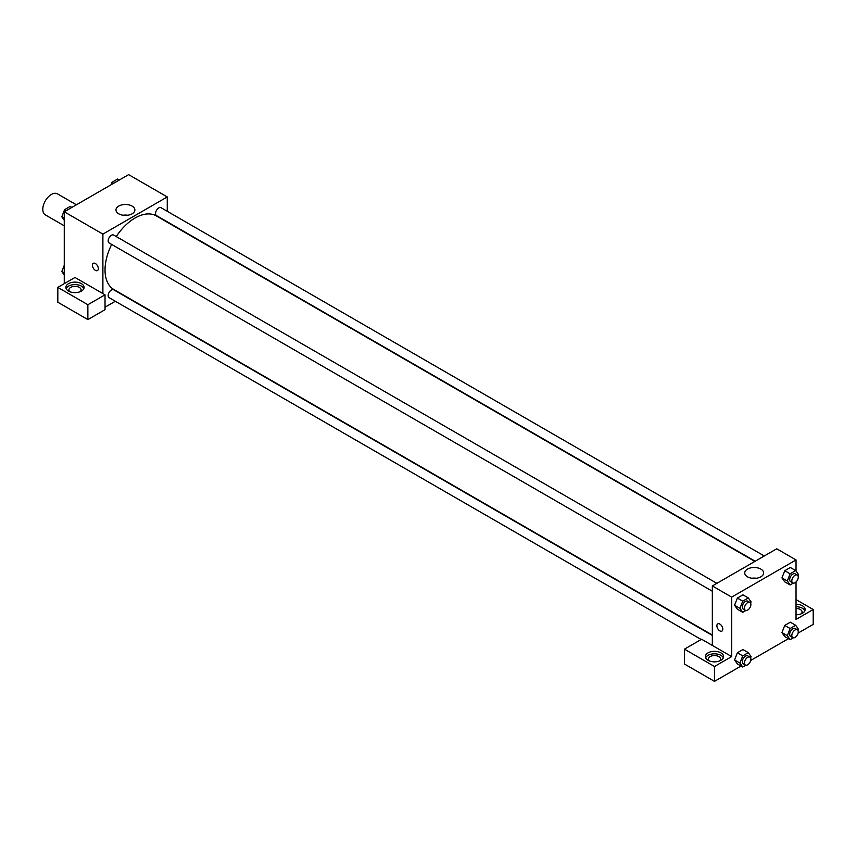 <?xml version="1.0" encoding="UTF-8"?>
<svg xmlns="http://www.w3.org/2000/svg" width="856" height="856" viewBox="0 0 856 856"><rect width="100%" height="100%" fill="white"/><g stroke="black" fill="none" stroke-linecap="round" stroke-linejoin="round"><path stroke-width="1.28" d="M76.398 204.798L57.448 193.852A12.145 7.009 120 0 0 48.097 197.105A12.145 7.009 120 0 0 42.8 209.324A12.145 7.009 120 0 0 45.315 214.877L64.264 225.824M64.264 283.657L64.264 211.796L128.635 174.635L167.262 196.934L167.262 211.304M132.102 206.082A9.448 5.457 180 0 1 134.874 209.945A9.448 5.457 180 0 1 125.415 215.402A9.448 5.457 180 0 1 115.967 209.945A9.448 5.457 180 0 1 121.798 204.905A9.448 5.457 180 0 1 132.102 206.082M102.891 293.576L74.986 277.462L57.823 287.381L87.868 304.725L105.031 294.817L102.891 293.576L102.891 234.105L64.264 211.796M102.891 234.105L167.262 196.934M127.704 215.231A9.448 5.457 0 0 0 123.125 215.231M93.293 263.316A4.173 2.408 -120 0 0 92.651 266.665A4.173 2.408 -120 0 0 95.38 270.346A4.173 2.408 60 0 1 92.651 266.665A4.173 2.408 60 0 1 93.293 263.316A4.173 2.408 60 0 1 97.466 265.735A4.173 2.408 60 0 1 97.466 270.55A4.173 2.408 60 0 1 95.38 270.346A4.173 2.408 -120 0 0 97.466 270.55M68.555 283.657A9.106 5.254 180 0 1 78.474 282.523A9.106 5.254 180 0 1 84.091 287.381A9.106 5.254 180 0 1 74.986 292.634A9.106 5.254 180 0 1 65.88 287.381A9.106 5.254 180 0 1 68.555 283.657M83.835 288.622A9.106 5.254 0 0 0 77.447 284.791A9.106 5.254 0 0 0 68.555 286.139A9.106 5.254 0 0 0 66.137 288.622M69.839 291.714A6.067 3.51 180 0 1 68.919 289.852A6.067 3.51 180 0 1 72.664 286.621A6.067 3.51 180 0 1 79.276 287.381A6.067 3.51 180 0 1 81.063 289.852A6.067 3.51 180 0 1 80.132 291.714M57.823 287.381L57.823 302.243L87.868 319.588L105.031 309.679L105.031 294.817M87.868 304.725L87.868 319.588M115.335 301.259L105.031 307.197M712.342 635.42L113.666 289.777A4.548 2.632 120 0 0 110.157 290.997A4.548 2.632 120 0 0 108.166 295.577A4.548 2.632 120 0 0 109.108 297.663L701.182 639.496M764.28 555.983L161.046 207.708A4.548 2.632 120 0 0 157.536 208.928A4.548 2.632 120 0 0 155.546 213.508A4.548 2.632 120 0 0 156.488 215.594L755.174 561.236M716.889 583.343L113.666 235.068A4.548 2.632 120 0 0 110.157 236.288A4.548 2.632 120 0 0 108.166 240.868A4.548 2.632 120 0 0 109.108 242.954L712.342 591.228M111.676 244.431A42.49 24.535 120 0 0 105.031 270.036A42.49 24.535 120 0 0 113.837 289.478L712.342 635.024M754.832 561.44L156.316 215.894A42.49 24.535 120 0 0 116.234 236.545M712.342 645.435L701.61 639.239L684.447 649.158L714.482 666.503L731.655 656.584L712.342 645.435L712.342 585.964L776.724 548.803L796.037 559.952L796.037 571.07M684.447 649.158L684.447 664.021L714.482 681.365L741.029 666.043M750.723 660.447L788.419 638.683M798.113 633.087L813.2 624.377L813.2 609.504L796.037 619.423L796.037 581.973M796.037 608.477A6.067 3.51 180 0 1 800.328 609.504A6.067 3.51 180 0 1 802.104 611.987A6.067 3.51 180 0 1 801.173 613.848M804.875 610.745A9.106 5.254 0 0 0 796.037 606.733M796.037 604.25A9.106 5.254 180 0 1 805.132 609.504A9.106 5.254 180 0 1 796.037 614.769M709.335 660.928A6.067 3.51 180 0 1 708.415 659.067A6.067 3.51 180 0 1 714.482 655.557A6.067 3.51 180 0 1 720.559 659.067A6.067 3.51 180 0 1 719.629 660.928M723.331 657.825A9.106 5.254 0 0 0 716.943 654.005A9.106 5.254 0 0 0 708.051 655.354A9.106 5.254 0 0 0 705.633 657.825M708.051 652.871A9.106 5.254 180 0 1 717.97 651.737A9.106 5.254 180 0 1 723.588 656.584A9.106 5.254 180 0 1 714.482 661.848A9.106 5.254 180 0 1 705.376 656.584A9.106 5.254 180 0 1 708.051 652.871M714.482 666.503L714.482 681.365M796.037 599.596L813.2 609.504M790.109 628.507L784.749 625.415L790.323 622.194L784.749 625.415L781.956 632.595L784.749 636.564L781.956 632.595L787.327 635.698L790.109 628.507L795.684 625.297L798.477 629.256L797.985 630.508M793.266 583.129L790.109 584.948L784.749 581.855L781.956 577.896L784.749 570.706L790.323 567.485L784.749 570.706L790.109 573.798L795.684 570.577L798.477 574.547L797.985 575.799M745.886 610.488L742.73 612.308L737.369 609.205L734.566 605.245L737.369 598.055L742.944 594.834L737.369 598.055L742.73 601.158L748.305 597.937L751.087 601.907L750.605 603.159M742.73 655.867L737.369 652.775L742.944 649.554L737.369 652.775L734.576 659.955L737.369 663.924L734.576 659.955L739.937 663.058L742.73 655.867L748.305 652.647L751.087 656.616L750.605 657.868M731.655 656.584L731.655 597.113L796.037 559.952M760.866 569.101A9.448 5.457 180 0 1 763.638 572.953A9.448 5.457 180 0 1 754.19 578.41A9.448 5.457 180 0 1 744.741 572.953A9.448 5.457 180 0 1 750.573 567.913A9.448 5.457 180 0 1 760.866 569.101M731.655 597.113L712.342 585.964M756.479 578.249A9.448 5.457 0 0 0 751.9 578.249M717.767 623.853A4.173 2.408 -120 0 0 717.125 627.202A4.173 2.408 -120 0 0 719.853 630.883A4.173 2.408 60 0 1 717.125 627.202A4.173 2.408 60 0 1 717.767 623.863A4.173 2.408 60 0 1 721.94 626.271A4.173 2.408 60 0 1 721.94 631.086A4.173 2.408 60 0 1 719.853 630.883A4.173 2.408 -120 0 0 721.94 631.086M742.73 612.308L739.937 608.338L742.73 601.158M749.942 602.421L747.791 601.18A4.548 2.632 120 0 0 744.281 602.399A4.548 2.632 120 0 0 742.302 606.979A4.548 2.632 120 0 0 743.243 609.065L745.383 610.307A4.548 2.632 120 0 0 749.942 607.674A4.548 2.632 120 0 0 749.942 602.421A4.548 2.632 120 0 0 746.432 603.64A4.548 2.632 120 0 0 744.442 608.22A4.548 2.632 120 0 0 745.383 610.307M737.369 609.205L734.576 605.245L739.937 608.338M748.305 597.937L742.944 594.834M790.109 584.948L787.327 580.989L790.109 573.798M797.321 575.061L795.171 573.82A4.548 2.632 120 0 0 791.672 575.039A4.548 2.632 120 0 0 789.681 579.619A4.548 2.632 120 0 0 790.623 581.706L792.774 582.947A4.548 2.632 120 0 0 797.321 580.315A4.548 2.632 120 0 0 797.321 575.061A4.548 2.632 120 0 0 793.812 576.281A4.548 2.632 120 0 0 791.821 580.86A4.548 2.632 120 0 0 792.774 582.947M784.749 581.855L781.956 577.886L787.327 580.989M795.684 570.577L790.323 567.485M745.886 665.198L742.73 667.017L739.937 663.058M749.942 657.13L747.791 655.889A4.548 2.632 120 0 0 744.281 657.108A4.548 2.632 120 0 0 742.302 661.688A4.548 2.632 120 0 0 743.243 663.775L745.383 665.016A4.548 2.632 120 0 0 749.942 662.384A4.548 2.632 120 0 0 749.942 657.13A4.548 2.632 120 0 0 746.432 658.35A4.548 2.632 120 0 0 744.442 662.929A4.548 2.632 120 0 0 745.383 665.016M742.73 667.017L737.369 663.924M748.305 652.647L742.944 649.554M793.266 637.838L790.109 639.667L787.327 635.698M797.321 629.77L795.171 628.539A4.548 2.632 120 0 0 791.672 629.759A4.548 2.632 120 0 0 789.681 634.339A4.548 2.632 120 0 0 790.623 636.425L792.774 637.656A4.548 2.632 120 0 0 797.321 635.034A4.548 2.632 120 0 0 797.321 629.77A4.548 2.632 120 0 0 793.812 630.99A4.548 2.632 120 0 0 791.821 635.58A4.548 2.632 120 0 0 792.774 637.656M790.109 639.667L784.749 636.564M795.684 625.297L790.323 622.194M64.264 220.302L61.814 216.825L64.607 209.645L70.181 206.424L71.872 207.409M64.264 218.237L61.814 216.825M66.297 210.619L64.607 209.645M111.013 184.81L111.986 182.285L117.561 179.065L119.262 180.049M113.688 183.27L111.986 182.285M64.264 275.022L61.814 271.545L64.264 265.253M64.264 272.957L61.814 271.545"/></g></svg>
